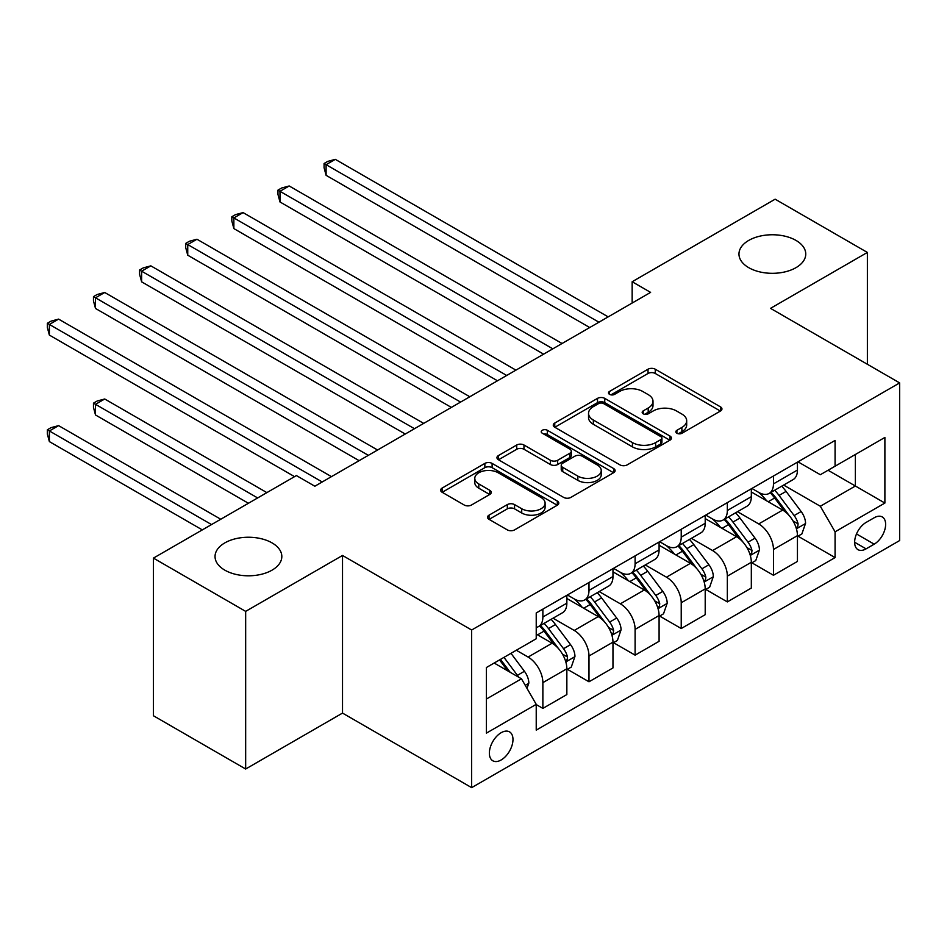 <?xml version="1.0" encoding="UTF-8"?>
<svg xmlns="http://www.w3.org/2000/svg" width="947" height="947" viewBox="0 0 947 947"><rect width="100%" height="100%" fill="white"/><g stroke="black" fill="none" stroke-linecap="round" stroke-linejoin="round"><path stroke-width="1.42" d="M676.904 433.253A3.587 2.072 0 0 0 681.97 433.253L720.454 411.034A5.126 2.959 0 0 0 721.945 408.938A5.126 2.959 0 0 0 720.454 406.855L655.265 369.212A5.126 2.959 0 0 0 648.02 369.212L609.537 391.431A3.587 2.072 0 0 0 608.495 392.887A3.587 2.072 0 0 0 609.537 394.354A3.587 2.072 0 0 0 614.615 394.354L619.587 391.478A16.395 9.458 0 0 1 642.764 391.478L648.198 394.615A16.395 9.458 0 0 1 653.004 401.303A16.395 9.458 0 0 1 648.198 408.003L643.226 410.88A3.587 2.072 0 0 0 642.173 412.336A3.587 2.072 0 0 0 643.226 413.803A3.587 2.072 0 0 0 648.293 413.803L653.276 410.927A16.395 9.458 0 0 1 676.454 410.927L681.876 414.064A16.395 9.458 0 0 1 686.682 420.752A16.395 9.458 0 0 1 681.876 427.44L676.904 430.317A3.587 2.072 0 0 0 675.85 431.785A3.587 2.072 0 0 0 676.904 433.253L676.904 430.317M272.049 542.891A33.394 19.283 0 0 0 235.649 538.713A33.394 19.283 0 0 0 215.04 556.528A33.394 19.283 0 0 0 224.818 570.153A33.394 19.283 0 0 0 261.218 574.332A33.394 19.283 0 0 0 281.827 556.528A33.394 19.283 0 0 0 272.049 542.891M795.977 240.408A33.394 19.283 0 0 0 759.577 236.229A33.394 19.283 0 0 0 738.968 254.033A33.394 19.283 0 0 0 748.746 267.67A33.394 19.283 0 0 0 785.134 271.848A33.394 19.283 0 0 0 805.755 254.033A33.394 19.283 0 0 0 795.977 240.408M501.176 759.956A16.703 9.636 120 0 0 512.078 745.242A16.703 9.636 120 0 0 509.522 731.865A16.703 9.636 120 0 0 501.176 732.694A16.703 9.636 120 0 0 490.262 747.408A16.703 9.636 120 0 0 492.819 760.784A16.703 9.636 120 0 0 501.176 759.956M489.031 515.156A5.126 2.959 0 0 0 487.527 517.251A5.126 2.959 0 0 0 489.031 519.335L507.32 529.894A5.126 2.959 0 0 0 514.564 529.894L557.298 505.225A5.126 2.959 0 0 0 558.801 503.141A5.126 2.959 0 0 0 557.298 501.046L492.109 463.403A5.126 2.959 0 0 0 484.864 463.403L442.131 488.084A5.126 2.959 0 0 0 440.627 490.167A5.126 2.959 0 0 0 442.131 492.262L464.219 505.023A5.126 2.959 0 0 0 471.464 505.023L489.753 494.464A5.126 2.959 0 0 0 491.256 492.369A5.126 2.959 0 0 0 489.753 490.274L478.803 483.953A13.696 7.907 0 0 1 474.79 478.353A13.696 7.907 0 0 1 483.242 471.05A13.696 7.907 0 0 1 498.181 472.766L541.092 497.542A13.696 7.907 0 0 1 545.105 503.141A13.696 7.907 0 0 1 536.641 510.445A13.696 7.907 0 0 1 521.714 508.728L514.564 504.597A5.126 2.959 0 0 0 507.32 504.597L489.031 515.156L489.031 519.335M342.518 555.463L245.664 611.371L153.426 558.114L153.426 715.754L245.664 769.011L342.518 713.091L471.653 787.644L471.653 630.015L342.518 555.463L342.518 713.091M867.369 364.275L867.369 252.435L770.515 308.355L899.65 382.908L471.653 630.015M867.369 252.435L775.131 199.19L632.158 281.733L632.158 303.028M153.426 558.114L296.399 475.572L314.842 486.225L650.601 292.386L632.158 281.733M619.954 464.87A5.126 2.959 0 0 0 627.198 464.87L669.931 440.201A5.126 2.959 0 0 0 671.435 438.106A5.126 2.959 0 0 0 669.931 436.022L604.742 398.379A5.126 2.959 0 0 0 597.498 398.379L554.764 423.049A5.126 2.959 0 0 0 553.261 425.144A5.126 2.959 0 0 0 554.764 427.239L619.954 464.87M543.696 434.022A3.587 2.072 0 0 1 547.342 434.531L547.342 430.269L613.609 468.528A5.126 2.959 0 0 1 615.112 470.623A5.126 2.959 0 0 1 613.609 472.719L570.875 497.388A5.126 2.959 0 0 1 563.631 497.388L498.442 459.745L498.442 455.566A5.126 2.959 0 0 0 496.95 457.661A5.126 2.959 0 0 0 498.442 459.745M498.442 455.566L516.731 445.007A5.126 2.959 0 0 1 523.975 445.007L550.42 460.278A5.126 2.959 0 0 0 557.665 460.278L569.798 453.27A5.126 2.959 0 0 0 571.29 451.174A5.126 2.959 0 0 0 569.798 449.091L542.264 433.193A3.587 2.072 0 0 1 541.222 431.725A3.587 2.072 0 0 1 543.436 429.82A3.587 2.072 0 0 1 547.342 430.269M874.188 517.76L866.079 522.436A16.17 9.34 120 0 0 855.508 536.7A16.17 9.34 120 0 0 857.982 549.662A16.17 9.34 120 0 0 866.079 548.858L874.188 544.17A16.17 9.34 120 0 0 884.758 529.918A16.17 9.34 120 0 0 882.284 516.955A16.17 9.34 120 0 0 874.188 517.76M471.653 787.644L899.65 540.548L899.65 382.908M798.001 461.84L820.327 474.719L835.076 466.208L835.076 440.426L536.227 612.969L536.227 638.752L486.415 667.505L486.415 733.12L536.227 704.355L536.227 730.137L835.076 557.594L835.076 531.812L820.327 506.254L783.643 485.065M835.076 466.208L884.889 437.443L884.889 503.058L835.076 531.812M245.664 611.371L245.664 769.011M828.069 470.257L855.378 486.012L855.378 454.489L884.889 437.443M820.327 506.254L855.378 486.012L884.889 503.058M486.415 699.028L521.466 678.798L494.156 663.03M536.227 704.568L542.868 708.403L542.868 682.633A20.87 12.051 -120 0 0 528.106 657.064L516.304 650.246M542.868 708.403L566.851 694.565L566.851 668.783A20.87 12.051 -120 0 0 552.089 643.226L536.227 634.064M567.395 669.316L588.987 681.781L588.987 655.999A20.87 12.051 -120 0 0 574.225 630.442L553.036 618.202M588.987 681.781L612.969 667.931L612.969 642.161A20.87 12.051 -120 0 0 598.208 616.592L566.851 598.492M613.526 642.693L635.106 655.146L635.106 629.376A20.87 12.051 -120 0 0 620.344 603.819L599.155 591.579M635.106 655.146L659.088 641.308L659.088 615.526A20.87 12.051 -120 0 0 644.327 589.969L612.969 571.858M659.645 616.059L681.224 628.524L681.224 602.754A20.87 12.051 -120 0 0 666.463 577.185L645.274 564.957M681.224 628.524L705.207 614.674L705.207 588.904A20.87 12.051 -120 0 0 690.446 563.335L659.088 545.235M705.764 589.436L727.343 601.901L727.343 576.119A20.87 12.051 -120 0 0 712.582 550.562L691.393 538.322M727.343 601.901L751.326 588.051L751.326 562.281A20.87 12.051 -120 0 0 736.565 536.712L705.207 518.601M751.882 562.814L773.462 575.267L773.462 549.497A20.87 12.051 -120 0 0 758.713 523.928L737.512 511.7M773.462 575.267L797.445 561.429L797.445 535.647A20.87 12.051 -120 0 0 782.684 510.09L751.326 491.978M751.882 488.463L758.713 492.404A20.87 12.051 -120 0 0 769.142 493.434A20.87 12.051 -120 0 0 773.462 483.881L773.462 475.998M705.764 515.085L712.582 519.027A20.87 12.051 -120 0 0 723.023 520.069A20.87 12.051 -120 0 0 727.343 510.516L727.343 502.632M659.645 541.72L666.463 545.661A20.87 12.051 -120 0 0 676.904 546.691A20.87 12.051 -120 0 0 681.224 537.138L681.224 529.255M613.526 568.342L620.344 572.284A20.87 12.051 -120 0 0 630.785 573.326A20.87 12.051 -120 0 0 635.106 563.761L635.106 555.889M567.395 594.976L574.225 598.918A20.87 12.051 -120 0 0 584.666 599.948A20.87 12.051 -120 0 0 588.987 590.395L588.987 582.512M798.001 536.18L835.076 557.594M769.142 493.434L793.124 479.596A20.87 12.051 -120 0 0 797.445 470.043L797.445 462.16M723.023 520.069L747.005 506.219A20.87 12.051 -120 0 0 751.326 496.666L751.326 488.782M676.904 546.691L700.887 532.841A20.87 12.051 -120 0 0 705.207 523.289L705.207 515.405M630.785 573.326L654.768 559.476A20.87 12.051 -120 0 0 659.088 549.923L659.088 542.039M584.666 599.948L608.649 586.098A20.87 12.051 -120 0 0 612.969 576.545L612.969 568.662M536.227 627.423A20.87 12.051 -120 0 0 538.547 626.571L562.53 612.733A20.87 12.051 -120 0 0 566.851 603.18L566.851 595.296M538.547 626.571A20.87 12.051 -120 0 0 542.868 617.018L542.868 609.134M521.466 678.798L536.227 704.355M678.336 433.75L681.876 431.702A16.395 9.458 0 0 0 686.682 425.014L686.682 420.752M653.004 401.303L653.004 405.565A16.395 9.458 0 0 1 648.198 412.265L644.658 414.312M720.383 411.069L655.265 373.473A5.126 2.959 0 0 0 648.02 373.473L610.969 394.863M669.86 440.237L604.742 402.641A5.126 2.959 0 0 0 597.498 402.641L554.835 427.275M660.876 439.574A3.587 2.072 0 0 0 661.929 438.106A3.587 2.072 0 0 0 660.876 436.65L603.653 403.611A3.587 2.072 0 0 0 598.587 403.611L593.331 406.642A16.395 9.458 0 0 0 588.537 413.33A16.395 9.458 0 0 0 593.331 420.018L632.442 442.604A16.395 9.458 0 0 0 655.62 442.604L660.876 439.574L660.876 443.835A3.587 2.072 0 0 0 661.929 442.367L661.929 438.106M588.537 413.33L588.537 417.591A16.395 9.458 0 0 0 593.331 424.28L593.331 420.018M660.876 443.835L655.62 446.866A16.395 9.458 0 0 1 632.442 446.866L593.331 424.28M498.513 459.792L516.731 449.269L516.731 445.007M571.29 451.174L571.29 455.436A5.126 2.959 0 0 1 569.798 457.531L557.665 464.527A5.126 2.959 0 0 1 550.42 464.527L523.975 449.269A5.126 2.959 0 0 0 516.731 449.269M547.342 434.531L613.549 472.754M577.848 476.116A13.696 7.907 0 0 0 592.786 477.821A13.696 7.907 0 0 0 601.238 470.517A13.696 7.907 0 0 0 597.226 464.93L582.109 456.194A5.126 2.959 0 0 0 574.865 456.194L562.731 463.201A5.126 2.959 0 0 0 561.228 465.285A5.126 2.959 0 0 0 562.731 467.38L577.848 476.116L577.848 480.366A13.696 7.907 0 0 0 592.786 482.082A13.696 7.907 0 0 0 601.238 474.778L601.238 470.517M561.228 465.285L561.228 469.546A5.126 2.959 0 0 0 562.731 471.642L562.731 467.38M577.848 480.366L562.731 471.642M545.105 503.141L545.105 507.391A13.696 7.907 0 0 1 536.641 514.706A13.696 7.907 0 0 1 521.714 512.99L514.564 508.859A5.126 2.959 0 0 0 507.32 508.859L489.102 519.382M474.79 478.353L474.79 482.615A13.696 7.907 0 0 0 478.803 488.214L478.803 483.953M489.682 494.5L478.803 488.214M557.227 505.26L492.109 467.664A5.126 2.959 0 0 0 484.864 467.664L442.202 492.298M797.445 536.499L801.872 533.942L805.566 523.289A13.826 7.978 -120 0 0 801.15 511.522L786.081 491.398A39.916 23.048 -120 0 0 781.725 486.178M766.727 500.868A39.916 23.048 -120 0 0 758.559 492.322M796.19 528.035L797.8 526.295L798.096 523.88A13.826 7.978 -120 0 0 794.142 515.57L779.061 495.447A39.916 23.048 -120 0 0 774.705 490.226M771 492.369A33.133 19.129 60 0 1 776.433 498.548L789.194 515.582M326.099 281.839L497.483 380.789L233.862 228.582L233.862 217.928L243.083 212.602L515.926 370.135M770.278 492.783A39.916 23.048 60 0 1 774.634 497.992L784.661 511.38M598.942 322.205L326.099 164.671L335.321 159.356L608.175 316.878M589.721 327.532L326.099 175.325L326.099 164.671L324.075 163.5L327.757 161.381L335.321 159.356M326.099 175.325L324.075 167.761L324.075 163.5M751.326 563.134L755.753 560.577L759.447 549.923A13.826 7.978 -120 0 0 755.031 538.145L739.95 518.021A39.916 23.048 -120 0 0 735.594 512.801M720.608 527.503A39.916 23.048 -120 0 0 712.44 518.944M750.071 554.658L751.681 552.918L751.977 550.515A13.826 7.978 -120 0 0 748.023 542.193L732.942 522.069A39.916 23.048 -120 0 0 728.586 516.849M724.869 518.992A33.133 19.129 60 0 1 730.315 525.183L743.075 542.205M279.981 308.462L451.364 407.411L187.743 255.205L187.743 244.563L196.964 239.236L469.807 396.757M724.159 519.406A39.916 23.048 60 0 1 728.515 524.626L738.542 538.003M705.207 589.756L709.634 587.199L713.328 576.545A13.826 7.978 -120 0 0 708.912 564.767L693.831 544.643A39.916 23.048 -120 0 0 689.475 539.435M674.489 554.125A39.916 23.048 -120 0 0 666.309 545.567M703.952 581.28L705.551 579.552L705.858 577.137A13.826 7.978 -120 0 0 701.905 568.816L686.824 548.692A39.916 23.048 -120 0 0 682.467 543.483M678.75 545.626A33.133 19.129 60 0 1 684.196 551.805L696.956 568.839M233.862 335.096L405.245 434.034L141.624 281.839L141.624 271.185L150.845 265.858L423.688 423.392M678.04 546.04A39.916 23.048 60 0 1 682.396 551.249L692.423 564.625M659.088 616.379L663.516 613.822L667.197 603.18A13.826 7.978 -120 0 0 662.793 591.402L647.712 571.278A39.916 23.048 -120 0 0 643.356 566.057M628.37 580.748A39.916 23.048 -120 0 0 620.19 572.201M657.822 607.915L659.432 606.175L659.739 603.76A13.826 7.978 -120 0 0 655.786 595.45L640.705 575.326A39.916 23.048 -120 0 0 636.348 570.106M632.632 572.248A33.133 19.129 60 0 1 638.077 578.439L650.826 595.462M187.743 361.718L359.126 460.668L95.505 308.462L95.505 297.808L104.726 292.493L377.569 450.014M631.921 572.663A39.916 23.048 60 0 1 636.277 577.883L646.304 591.259M552.823 348.827L279.981 191.306L289.202 185.979L562.045 343.501M543.602 354.154L279.981 201.96L279.981 191.306L277.956 190.134L281.638 188.003L289.202 185.979M279.981 201.96L277.956 194.395L277.956 190.134M506.704 375.462L231.826 216.756L235.519 214.626L243.083 212.602M233.862 228.582L231.826 221.018L231.826 216.756M460.585 402.084L185.707 243.391L189.4 241.26L196.964 239.236M187.743 255.205L185.707 247.652L185.707 243.391M612.969 643.013L617.397 640.456L621.078 629.802A13.826 7.978 -120 0 0 616.675 618.024L601.594 597.9A39.916 23.048 -120 0 0 597.237 592.692M582.251 607.382A39.916 23.048 -120 0 0 574.071 598.824M611.703 634.537L613.313 632.809L613.62 630.394A13.826 7.978 -120 0 0 609.655 622.072L594.586 601.949A39.916 23.048 -120 0 0 590.23 596.728M586.513 598.883A33.133 19.129 60 0 1 591.958 605.062L604.707 622.096M141.624 388.341L294.553 476.637L49.374 335.096L49.374 324.442L58.607 319.115L331.45 476.637M585.802 599.285A39.916 23.048 60 0 1 590.159 604.506L600.185 617.882M414.466 428.707L139.588 270.013L143.281 267.883L150.845 265.858M141.624 281.839L139.588 274.275L139.588 270.013M566.851 669.636L571.278 667.079L574.959 656.425A13.826 7.978 -120 0 0 570.556 644.658L555.475 624.535A39.916 23.048 -120 0 0 551.118 619.314M565.584 661.172L567.194 659.432L567.502 657.017A13.826 7.978 -120 0 0 563.536 648.707L548.467 628.571A39.916 23.048 -120 0 0 544.111 623.363M540.394 625.505A33.133 19.129 60 0 1 545.839 631.685L558.588 648.719M266.876 492.618L104.726 398.995L95.505 404.322L95.505 414.975L248.434 503.271M539.683 625.92A39.916 23.048 60 0 1 544.04 631.128L554.054 644.516M95.505 414.975L93.469 407.411L93.469 403.15L257.655 497.944M93.469 403.15L97.162 401.019L104.726 398.995M368.347 455.341L93.469 296.636L97.162 294.505L104.726 292.493M95.505 308.462L93.469 300.897L93.469 296.636M526.994 688.386L528.84 683.059A13.826 7.978 -120 0 0 524.425 671.281L510.978 653.323M220.758 519.24L58.607 425.629L49.374 430.956L49.374 441.598L202.315 529.894M518.672 677.188A13.826 7.978 -120 0 0 517.417 675.329L503.97 657.372M500.501 659.372L510.173 672.275M499.543 659.929L507.734 670.867M49.374 441.598L47.35 434.034L47.35 429.784L211.536 524.567M47.35 429.784L51.043 427.653L58.607 425.629M322.229 481.964L47.35 323.27L51.043 321.14L58.607 319.115M49.374 335.096L47.35 327.532L47.35 323.27M528.106 657.064L552.089 643.226M574.225 630.442L598.208 616.592M620.344 603.819L644.327 589.969M666.463 577.185L690.446 563.335M712.582 550.562L736.565 536.712M758.713 523.928L782.684 510.09M773.462 483.881L797.445 470.043M773.462 549.497L797.445 535.647M727.343 576.119L751.326 562.281M727.343 510.516L751.326 496.666M681.224 602.754L705.207 588.904M681.224 537.138L705.207 523.289M635.106 629.376L659.088 615.526M635.106 563.761L659.088 549.923M588.987 655.999L612.969 642.161M588.987 590.395L612.969 576.545M542.868 682.633L566.851 668.783M542.868 617.018L566.851 603.18M856.502 533.954L874.188 544.17M854.632 542.252L866.079 548.858M681.876 431.702L681.876 427.44M643.226 413.803L643.226 410.88M648.198 412.265L648.198 408.003M609.537 394.354L609.537 391.431M648.02 373.473L648.02 369.212M655.265 373.473L655.265 369.212M720.454 411.034L720.454 406.855M554.764 427.239L554.764 423.049M597.498 402.641L597.498 398.379M604.742 402.641L604.742 398.379M669.931 440.201L669.931 436.022M632.442 446.866L632.442 442.604M655.62 446.866L655.62 442.604M523.975 449.269L523.975 445.007M550.42 464.527L550.42 460.278M557.665 464.527L557.665 460.278M569.798 457.531L569.798 453.27M613.609 472.719L613.609 468.528M507.32 508.859L507.32 504.597M514.564 508.859L514.564 504.597M521.714 512.99L521.714 508.728M489.753 494.464L489.753 490.274M442.131 492.262L442.131 488.084M484.864 467.664L484.864 463.403M492.109 467.664L492.109 463.403M557.298 505.225L557.298 501.046M796.415 528.793L805.471 523.561M779.061 495.447L786.081 491.398M768.195 501.721L774.634 497.992M794.142 515.57L801.15 511.522M793.041 520.968L798.096 523.88M750.296 555.416L759.352 550.183M732.942 522.069L739.95 518.021M722.076 528.343L728.515 524.626M748.023 542.193L755.031 538.145M746.923 547.591L751.977 550.515M704.177 582.038L713.233 576.818M686.824 548.692L693.831 544.643M675.957 554.966L682.396 551.249M701.905 568.816L708.912 564.767M700.804 574.213L705.858 577.137M658.058 608.672L667.114 603.44M640.705 575.326L647.712 571.278M629.838 581.6L636.277 577.883M655.786 595.45L662.793 591.402M654.685 600.848L659.739 603.76M611.94 635.295L620.995 630.063M594.586 601.949L601.594 597.9M583.719 608.223L590.159 604.506M609.655 622.072L616.675 618.024M608.566 627.47L613.62 630.394M565.809 661.929L574.876 656.697M548.467 628.571L555.475 624.535M537.588 634.857L544.04 631.128M563.536 648.707L570.556 644.658M562.447 654.105L567.502 657.017M525.242 685.344L528.757 683.32M517.417 675.329L524.425 671.281"/></g></svg>
